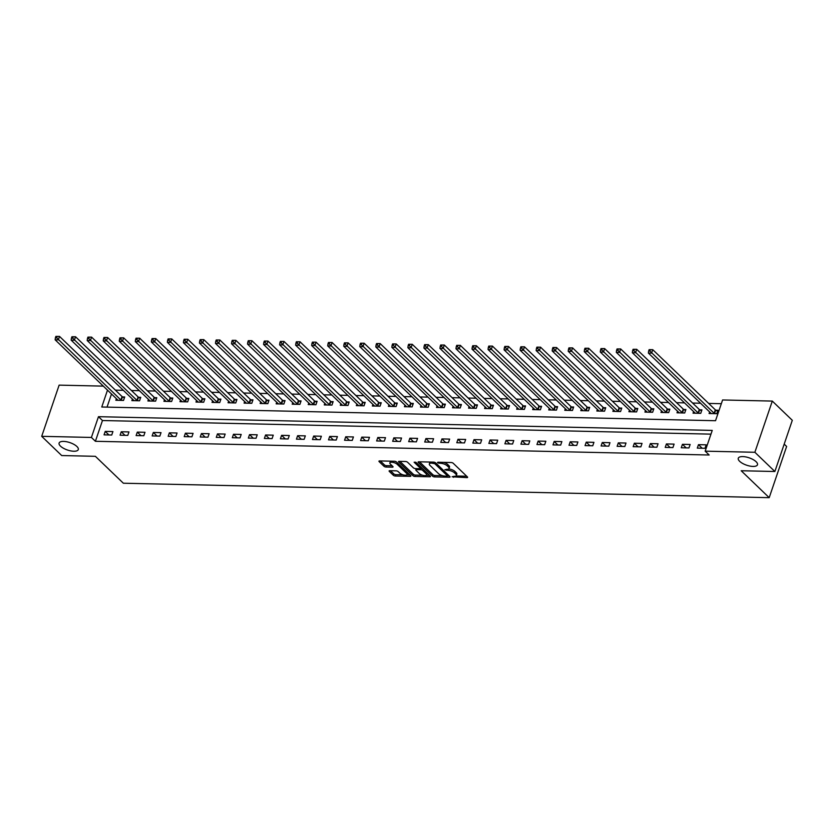 <?xml version="1.0" encoding="UTF-8"?>
<svg xmlns="http://www.w3.org/2000/svg" width="834" height="834" viewBox="0 0 834 834"><rect width="100%" height="100%" fill="white"/><g stroke="black" fill="none" stroke-linecap="round" stroke-linejoin="round"><path stroke-width="1.25" d="M452.101 476.777L466.915 477.621A1.553 0.594 -161.2 0 0 467.603 477.371A1.553 0.594 -161.2 0 0 467.384 476.892L453.258 463.308A1.553 0.594 -161.2 0 0 451.215 462.526L437.84 462.224L437.506 462.734L440.665 463.318A4.973 1.908 -161.2 0 1 447.212 465.831L448.379 466.957A4.973 1.908 -161.2 0 1 449.067 468.468A4.973 1.908 -161.2 0 1 446.868 469.281L444.803 469.75L447.962 470.345A4.973 1.908 -161.2 0 1 454.509 472.847L455.687 473.983A4.973 1.908 -161.2 0 1 456.365 475.495A4.973 1.908 -161.2 0 1 454.165 476.308L452.101 476.777M76.905 446.503A10.133 3.899 -161.2 0 0 66.637 441.749A10.133 3.899 -161.2 0 0 59.099 443.062A10.133 3.899 -161.2 0 0 60.486 446.138A10.133 3.899 -161.2 0 0 70.744 450.892A10.133 3.899 -161.2 0 0 78.281 449.589A10.133 3.899 -161.2 0 0 76.905 446.503M756.084 461.692A10.133 3.899 -161.2 0 0 745.825 456.938A10.133 3.899 -161.2 0 0 738.288 458.241A10.133 3.899 -161.2 0 0 739.664 461.327A10.133 3.899 -161.2 0 0 749.933 466.081A10.133 3.899 -161.2 0 0 757.47 464.778A10.133 3.899 -161.2 0 0 756.084 461.692M389.801 470.699A1.553 0.594 -161.2 0 0 389.113 470.949A1.553 0.594 -161.2 0 0 389.332 471.429L393.294 475.234A1.553 0.594 -161.2 0 0 395.337 476.026L410.192 476.35A1.553 0.594 -161.2 0 0 410.881 476.099A1.553 0.594 -161.2 0 0 410.672 475.63L396.536 462.036A1.553 0.594 -161.2 0 0 394.492 461.254L379.637 460.921A1.553 0.594 -161.2 0 0 378.949 461.181A1.553 0.594 -161.2 0 0 379.157 461.65L383.953 466.258A1.553 0.594 -161.2 0 0 385.996 467.04L392.355 467.186A1.553 0.594 -161.2 0 0 393.043 466.925A1.553 0.594 -161.2 0 0 392.824 466.456L390.448 464.173A4.16 1.595 -161.2 0 1 389.885 462.912A4.16 1.595 -161.2 0 1 392.981 462.37A4.16 1.595 -161.2 0 1 397.192 464.319L406.492 473.264A4.16 1.595 -161.2 0 1 407.055 474.536A4.16 1.595 -161.2 0 1 403.969 475.067A4.16 1.595 -161.2 0 1 399.757 473.118L398.204 471.627A1.553 0.594 -161.2 0 0 396.16 470.845L389.801 470.699M107.503 390.145L101.769 407.002L715.53 420.722L722.598 399.966L772.305 401.081L792.3 420.305L774.869 471.502L741.197 470.751L769.198 497.669L123.359 483.22L95.368 456.313L61.695 455.552L41.7 436.328L59.131 385.131L103.312 386.121M774.869 471.502L754.874 452.278L705.168 451.163L712.236 430.407L98.475 416.687L91.406 437.443L41.7 436.328M710.964 434.139L102.467 420.534L95.399 441.29L709.171 455.01L705.168 451.163M95.399 441.29L91.406 437.443M432.45 476.11A1.553 0.594 -161.2 0 0 434.493 476.902L449.349 477.225A1.553 0.594 -161.2 0 0 450.037 476.975A1.553 0.594 -161.2 0 0 449.828 476.506L435.692 462.912A1.553 0.594 -161.2 0 0 433.649 462.13L418.793 461.796A1.553 0.594 -161.2 0 0 418.105 462.057A1.553 0.594 -161.2 0 0 418.314 462.526L432.45 476.11L432.919 474.734A1.553 0.594 -161.2 0 0 434.962 475.516L442.51 475.682M429.771 476.787L414.915 476.464A1.553 0.594 -161.2 0 1 412.872 475.672L398.735 462.088A1.553 0.594 -161.2 0 1 398.527 461.619A1.553 0.594 -161.2 0 1 399.215 461.358L405.574 461.504A1.553 0.594 -161.2 0 1 407.618 462.286L413.351 467.801A1.553 0.594 -161.2 0 0 415.395 468.583L419.606 468.677A1.553 0.594 -161.2 0 0 420.294 468.427A1.553 0.594 -161.2 0 0 420.086 467.947L414.112 462.213L415.874 462.255L430.25 476.068A1.553 0.594 -161.2 0 1 430.459 476.537A1.553 0.594 -161.2 0 1 429.771 476.787L430.073 475.901M706.169 444.835L698.475 444.668L697.297 448.119L704.991 448.296L706.169 444.835M690.135 444.48L682.441 444.303L681.263 447.764L688.957 447.941L690.135 444.48M674.101 444.115L666.408 443.949L665.23 447.41L672.923 447.577L674.101 444.115M658.068 443.761L650.374 443.584L649.196 447.045L656.89 447.222L658.068 443.761M642.034 443.407L634.34 443.229L633.162 446.69L640.856 446.857L642.034 443.407M626 443.042L618.307 442.875L617.129 446.326L624.822 446.503L626 443.042M609.967 442.687L602.273 442.51L601.095 445.971L608.789 446.148L609.967 442.687M593.933 442.322L586.239 442.156L585.061 445.617L592.755 445.783L593.933 442.322M577.899 441.968L570.206 441.791L569.028 445.252L576.721 445.429L577.899 441.968M561.866 441.613L554.172 441.436L552.994 444.897L560.688 445.064L561.866 441.613M545.832 441.249L538.139 441.082L536.96 444.543L544.654 444.71L545.832 441.249M529.798 440.894L522.105 440.717L520.927 444.178L528.62 444.355L529.798 440.894M513.765 440.529L506.071 440.362L504.893 443.824L512.587 443.99L513.765 440.529M497.731 440.175L490.038 440.008L488.86 443.459L496.553 443.636L497.731 440.175M481.698 439.82L474.004 439.643L472.826 443.104L480.52 443.271L481.698 439.82M465.664 439.455L457.97 439.289L456.792 442.75L464.486 442.917L465.664 439.455M449.63 439.101L441.937 438.924L440.759 442.385L448.452 442.562L449.63 439.101M433.597 438.736L425.903 438.569L424.725 442.03L432.419 442.197L433.597 438.736M417.563 438.382L409.869 438.215L408.691 441.666L416.385 441.843L417.563 438.382M401.529 438.027L393.836 437.85L392.658 441.311L400.351 441.488L401.529 438.027M385.496 437.662L377.802 437.496L376.624 440.957L384.318 441.123L385.496 437.662M369.462 437.308L361.768 437.131L360.59 440.592L368.284 440.769L369.462 437.308M353.428 436.953L345.735 436.776L344.557 440.237L352.25 440.404L353.428 436.953M337.395 436.589L329.701 436.422L328.523 439.872L336.217 440.05L337.395 436.589M321.361 436.234L313.667 436.057L312.489 439.518L320.183 439.695L321.361 436.234M305.327 435.869L297.634 435.702L296.456 439.164L304.149 439.33L305.327 435.869M289.294 435.515L281.6 435.338L280.422 438.799L288.116 438.976L289.294 435.515M273.26 435.16L265.566 434.983L264.388 438.444L272.082 438.611L273.26 435.16M257.226 434.795L249.533 434.629L248.355 438.09L256.048 438.257L257.226 434.795M241.193 434.441L233.499 434.264L232.321 437.725L240.015 437.902L241.193 434.441M225.159 434.076L217.465 433.909L216.287 437.37L223.981 437.537L225.159 434.076M209.125 433.722L201.432 433.544L200.254 437.006L207.947 437.183L209.125 433.722M193.092 433.367L185.398 433.19L184.22 436.651L191.914 436.818L193.092 433.367M177.058 433.002L169.365 432.836L168.187 436.297L175.88 436.463L177.058 433.002M161.025 432.648L153.331 432.471L152.153 435.932L159.847 436.109L161.025 432.648M144.991 432.283L137.297 432.116L136.119 435.577L143.813 435.744L144.991 432.283M128.957 431.929L121.264 431.762L120.086 435.212L127.779 435.39L128.957 431.929M112.924 431.574L105.23 431.397L104.052 434.858L111.746 435.025L112.924 431.574M721.327 403.698L708.65 403.416M700.55 403.229L692.616 403.051M684.516 402.874L676.582 402.697M668.482 402.509L660.549 402.332M652.449 402.155L644.515 401.978M636.415 401.8L628.482 401.623M620.381 401.435L612.448 401.258M604.348 401.081L596.414 400.904M588.314 400.716L580.381 400.539M572.28 400.362L564.347 400.184M556.247 400.007L548.313 399.83M540.213 399.642L532.28 399.465M524.179 399.288L516.246 399.111M508.146 398.923L500.212 398.746M492.112 398.569L484.179 398.391M476.078 398.214L468.145 398.037M460.045 397.849L452.111 397.672M444.011 397.495L436.078 397.318M427.988 397.13L420.044 396.953M411.954 396.776L404.01 396.598M395.921 396.421L387.977 396.244M379.887 396.056L371.943 395.879M363.853 395.702L355.909 395.524M347.82 395.347L339.876 395.17M331.786 394.982L323.842 394.805M315.752 394.628L307.809 394.451M299.719 394.263L291.775 394.086M283.685 393.909L275.741 393.731M267.651 393.554L259.708 393.377M251.618 393.189L243.674 393.012M235.584 392.835L227.64 392.658M219.55 392.47L211.607 392.293M203.517 392.116L195.573 391.938M187.483 391.761L179.539 391.584M171.45 391.396L163.506 391.219M155.416 391.042L147.472 390.865M139.382 390.677L131.438 390.5M123.349 390.322L115.405 390.145M111.506 393.992L107.033 407.117M709.619 411.944L709.077 413.528L716.771 413.706L717.949 410.245L715.864 410.192M693.586 411.579L693.044 413.174L700.737 413.341L701.915 409.88L699.83 409.838M677.552 411.225L677.01 412.809L684.704 412.986L685.882 409.525L683.797 409.473M661.518 410.87L660.976 412.455L668.67 412.622L669.848 409.171L667.763 409.119M645.485 410.505L644.943 412.1L652.636 412.267L653.814 408.806L651.729 408.764M629.451 410.151L628.909 411.735L636.603 411.913L637.781 408.452L635.696 408.399M613.417 409.786L612.875 411.381L620.569 411.548L621.747 408.087L619.662 408.045M597.384 409.431L596.842 411.016L604.535 411.193L605.713 407.732L603.628 407.69M581.35 409.077L580.808 410.662L588.502 410.828L589.68 407.378L587.595 407.326M565.316 408.712L564.774 410.307L572.468 410.474L573.646 407.013L571.561 406.971M549.283 408.358L548.741 409.942L556.434 410.119L557.612 406.658L555.527 406.606M533.249 407.993L532.707 409.588L540.401 409.755L541.579 406.294L539.494 406.252M517.216 407.638L516.673 409.223L524.367 409.4L525.545 405.939L523.46 405.897M501.182 407.284L500.64 408.868L508.333 409.035L509.511 405.585L507.426 405.532M485.148 406.919L484.606 408.514L492.3 408.681L493.478 405.22L491.393 405.178M469.115 406.565L468.572 408.149L476.266 408.326L477.444 404.865L475.359 404.813M453.081 406.2L452.539 407.795L460.232 407.962L461.411 404.5L459.326 404.459M437.047 405.845L436.505 407.43L444.199 407.607L445.377 404.146L443.292 404.104M421.014 405.491L420.472 407.075L428.165 407.253L429.343 403.792L427.258 403.739M404.98 405.126L404.438 406.721L412.132 406.888L413.31 403.427L411.225 403.385M388.946 404.771L388.404 406.356L396.098 406.533L397.276 403.072L395.191 403.02M372.913 404.417L372.371 406.002L380.064 406.168L381.242 402.718L379.157 402.666M356.879 404.052L356.337 405.637L364.031 405.814L365.209 402.353L363.124 402.311M340.845 403.698L340.303 405.282L347.997 405.46L349.175 401.998L347.09 401.946M324.812 403.333L324.27 404.928L331.963 405.095L333.141 401.634L331.056 401.592M308.778 402.978L308.236 404.563L315.93 404.74L317.108 401.279L315.023 401.227M292.744 402.624L292.202 404.209L299.896 404.375L301.074 400.925L298.989 400.873M276.711 402.259L276.169 403.854L283.862 404.021L285.04 400.56L282.955 400.518M260.677 401.905L260.135 403.489L267.829 403.666L269.007 400.205L266.922 400.153M244.643 401.54L244.101 403.135L251.795 403.302L252.973 399.84L250.888 399.799M228.61 401.185L228.068 402.77L235.761 402.947L236.939 399.486L234.854 399.444M212.576 400.831L212.034 402.415L219.728 402.582L220.906 399.132L218.821 399.079M196.543 400.466L196 402.061L203.694 402.228L204.872 398.767L202.787 398.725M180.509 400.111L179.967 401.696L187.66 401.873L188.838 398.412L186.753 398.36M164.475 399.747L163.933 401.342L171.627 401.508L172.805 398.047L170.72 398.006M148.442 399.392L147.899 400.977L155.593 401.154L156.771 397.693L154.686 397.651M132.408 399.038L131.866 400.622L139.559 400.789L140.738 397.338L138.653 397.286M116.374 398.673L115.832 400.268L123.526 400.435L124.704 396.974L122.619 396.932M769.198 497.669L786.629 446.461L784.189 444.126M772.305 401.081L754.874 452.278M102.467 420.534L98.475 416.687M698.475 444.668L702.186 448.233M682.441 444.303L686.153 447.879M666.408 443.949L670.119 447.514M650.374 443.584L654.085 447.16M634.34 443.229L638.052 446.795M618.307 442.875L622.018 446.44M602.273 442.51L605.984 446.086M586.239 442.156L589.951 445.721M570.206 441.791L573.917 445.366M554.172 441.436L557.883 445.002M538.139 441.082L541.85 444.647M522.105 440.717L525.816 444.293M506.071 440.362L509.782 443.928M490.038 440.008L493.749 443.573M474.004 439.643L477.715 443.208M457.97 439.289L461.682 442.854M441.937 438.924L445.648 442.5M425.903 438.569L429.614 442.135M409.869 438.215L413.581 441.78M393.836 437.85L397.547 441.426M377.802 437.496L381.513 441.061M361.768 437.131L365.48 440.706M345.735 436.776L349.446 440.342M329.701 436.422L333.412 439.987M313.667 436.057L317.379 439.633M297.634 435.702L301.345 439.268M281.6 435.338L285.311 438.913M265.566 434.983L269.278 438.548M249.533 434.629L253.244 438.194M233.499 434.264L237.21 437.84M217.465 433.909L221.177 437.475M201.432 433.544L205.143 437.12M185.398 433.19L189.109 436.755M169.365 432.836L173.076 436.401M153.331 432.471L157.042 436.046M137.297 432.116L141.009 435.682M121.264 431.762L124.975 435.327M105.23 431.397L108.941 434.962M456.365 475.495L456.834 474.108A4.973 1.908 -161.2 0 0 456.156 472.597L455.687 473.983M448.619 468.969A4.973 1.908 -161.2 0 1 454.978 471.46L456.156 472.597M449.067 468.468L449.536 467.092A4.973 1.908 -161.2 0 0 448.859 465.581L448.379 466.957M443.667 462.359A4.973 1.908 -161.2 0 1 447.681 464.444L448.859 465.581M455.927 475.985L466.686 476.224M419.492 461.817L432.919 474.734M447.41 475.787L449.13 475.828M446.868 476.141L447.201 475.63L434.795 463.704L431.532 463.12A4.973 1.908 -161.2 0 0 429.343 463.933A4.973 1.908 -161.2 0 0 430.021 465.445L438.496 473.597A4.973 1.908 -161.2 0 0 445.043 476.099L446.868 476.141M447.816 474.577L447.347 475.964M430.25 462.057A4.973 1.908 -161.2 0 0 429.812 462.547L429.343 463.933M429.552 475.39L426.268 475.317M422.567 475.234L415.384 475.078L414.915 476.464M399.913 461.379L413.341 474.296A1.553 0.594 -161.2 0 0 415.384 475.078M420.294 468.427L420.763 467.04A1.553 0.594 -161.2 0 0 420.774 466.967M419.293 473.514A4.16 1.595 -161.2 0 0 423.505 475.463A4.16 1.595 -161.2 0 0 426.601 474.932A4.16 1.595 -161.2 0 0 426.028 473.67L422.755 470.512A1.553 0.594 -161.2 0 0 420.711 469.73L416.489 469.636A1.553 0.594 -161.2 0 0 415.801 469.896A1.553 0.594 -161.2 0 0 416.02 470.366L419.293 473.514M426.601 474.932L427.071 473.545A4.16 1.595 -161.2 0 0 427.008 472.951M422.609 468.729A1.553 0.594 -161.2 0 0 421.18 468.354L420.711 469.73M420.326 468.333L421.18 468.354M407.055 474.536L407.534 473.149A4.16 1.595 -161.2 0 0 407.472 472.555M396.765 462.265A4.16 1.595 -161.2 0 0 394.524 461.254M390.635 461.171A4.16 1.595 -161.2 0 0 390.354 461.525L389.885 462.912M380.335 460.941L384.422 464.872A1.553 0.594 -161.2 0 0 386.465 465.653L392.126 465.779M390.5 470.72L393.763 473.858A1.553 0.594 -161.2 0 0 395.806 474.64L402.895 474.796M406.784 474.88L409.974 474.953M649.113 349.665L648.644 351.041L649.926 351.072L650.395 349.686L649.113 349.665L652.751 349.675L651.573 353.136L648.372 353.063L710.922 413.195A1.585 0.605 18.8 0 1 711.121 413.476L711.162 413.581M717.615 411.235L715.697 410.099A1.585 0.605 18.8 0 1 715.301 409.807L652.751 349.675L650.395 349.686M714.686 413.654L714.519 413.56A1.585 0.605 18.8 0 1 714.123 413.268L649.926 351.072M648.372 353.063L648.644 351.041M633.079 349.3L632.61 350.687L633.892 350.718L634.361 349.331L633.079 349.3L636.717 349.31L635.539 352.772L632.339 352.699L694.889 412.84A1.585 0.605 18.8 0 1 695.087 413.122L695.129 413.216M701.582 410.87L699.663 409.734A1.585 0.605 18.8 0 1 699.267 409.452L636.717 349.31L634.361 349.331M698.652 413.299L698.485 413.195A1.585 0.605 18.8 0 1 698.089 412.903L633.892 350.718M632.339 352.699L632.61 350.687M617.045 348.946L616.576 350.332L617.858 350.353L618.328 348.977L617.045 348.946L620.684 348.956L619.506 352.417L616.305 352.344L678.855 412.476A1.585 0.605 18.8 0 1 679.053 412.767L679.095 412.861M685.548 410.516L683.63 409.379A1.585 0.605 18.8 0 1 683.234 409.087L620.684 348.956L618.328 348.977M682.619 412.934L682.452 412.84A1.585 0.605 18.8 0 1 682.056 412.549L617.858 350.353M616.305 352.344L616.576 350.332M601.012 348.581L600.543 349.967L601.825 349.999L602.294 348.612L601.012 348.581L604.65 348.602L603.472 352.052L600.271 351.99L662.821 412.121A1.585 0.605 18.8 0 1 663.02 412.403L663.061 412.496M669.514 410.161L667.596 409.025A1.585 0.605 18.8 0 1 667.2 408.733L604.65 348.602L602.294 348.612M666.585 412.58L666.418 412.476A1.585 0.605 18.8 0 1 666.022 412.194L601.825 349.999M600.271 351.99L600.543 349.967M584.978 348.226L584.509 349.613L585.791 349.644L586.26 348.258L584.978 348.226L588.616 348.237L587.438 351.698L584.238 351.625L646.788 411.756A1.585 0.605 18.8 0 1 646.986 412.048L647.028 412.142M653.481 409.796L651.562 408.66A1.585 0.605 18.8 0 1 651.166 408.368L588.616 348.237L586.26 348.258M650.551 412.225L650.384 412.121A1.585 0.605 18.8 0 1 649.988 411.829L585.791 349.644M584.238 351.625L584.509 349.613M568.944 347.872L568.475 349.248L569.758 349.279L570.227 347.893L568.944 347.872L572.583 347.882L571.405 351.343L568.204 351.27L630.754 411.402A1.585 0.605 18.8 0 1 630.952 411.683L630.994 411.787M637.447 409.442L635.529 408.306A1.585 0.605 18.8 0 1 635.133 408.014L572.583 347.882L570.227 347.893M634.518 411.86L634.351 411.767A1.585 0.605 18.8 0 1 633.955 411.475L569.758 349.279M568.204 351.27L568.475 349.248M552.911 347.507L552.442 348.893L553.724 348.925L554.193 347.538L552.911 347.507L556.549 347.517L555.371 350.978L552.171 350.906L614.721 411.047A1.585 0.605 18.8 0 1 614.919 411.329L614.96 411.423M621.413 409.077L619.495 407.941A1.585 0.605 18.8 0 1 619.099 407.659L556.549 347.517L554.193 347.538M618.484 411.506L618.317 411.402A1.585 0.605 18.8 0 1 617.921 411.12L553.724 348.925M552.171 350.906L552.442 348.893M536.877 347.152L536.408 348.539L537.69 348.56L538.17 347.184L536.877 347.152L540.515 347.163L539.337 350.624L536.137 350.551L598.687 410.682A1.585 0.605 18.8 0 1 598.885 410.974L598.927 411.068M605.38 408.723L603.462 407.586A1.585 0.605 18.8 0 1 603.065 407.294L540.515 347.163L538.17 347.184M602.45 411.141L602.284 411.047A1.585 0.605 18.8 0 1 601.887 410.755L537.69 348.56M536.137 350.551L536.408 348.539M520.843 346.798L520.374 348.174L521.657 348.205L522.136 346.819L520.843 346.798L524.482 346.808L523.304 350.27L520.103 350.197L582.653 410.328A1.585 0.605 18.8 0 1 582.851 410.609L582.893 410.703M589.346 408.368L587.428 407.232A1.585 0.605 18.8 0 1 587.032 406.94L524.482 346.808L522.136 346.819M586.417 410.787L586.25 410.682A1.585 0.605 18.8 0 1 585.854 410.401L521.657 348.205M520.103 350.197L520.374 348.174M504.81 346.433L504.341 347.82L505.623 347.851L506.102 346.464L504.81 346.433L508.448 346.444L507.27 349.905L504.07 349.832L566.62 409.963A1.585 0.605 18.8 0 1 566.818 410.255L566.859 410.349M573.312 408.003L571.394 406.867A1.585 0.605 18.8 0 1 570.998 406.585L508.448 346.444L506.102 346.464M570.383 410.432L570.216 410.328A1.585 0.605 18.8 0 1 569.82 410.036L505.623 347.851M504.07 349.832L504.341 347.82M488.776 346.079L488.307 347.455L489.589 347.486L490.069 346.1L488.776 346.079L492.414 346.089L491.236 349.55L488.036 349.477L550.586 409.609A1.585 0.605 18.8 0 1 550.784 409.89L550.826 409.994M557.279 407.649L555.361 406.512A1.585 0.605 18.8 0 1 554.964 406.221L492.414 346.089L490.069 346.1M554.349 410.067L554.183 409.974A1.585 0.605 18.8 0 1 553.786 409.682L489.589 347.486M488.036 349.477L488.307 347.455M472.742 345.714L472.273 347.1L473.556 347.132L474.035 345.745L472.742 345.714L476.381 345.735L475.203 349.185L472.002 349.112L534.552 409.254A1.585 0.605 18.8 0 1 534.75 409.536L534.792 409.63M541.245 407.284L539.327 406.148A1.585 0.605 18.8 0 1 538.931 405.866L476.381 345.735L474.035 345.745M538.316 409.713L538.149 409.609A1.585 0.605 18.8 0 1 537.753 409.327L473.556 347.132M472.002 349.112L472.273 347.1M456.709 345.359L456.24 346.746L457.522 346.767L458.002 345.391L456.709 345.359L460.347 345.37L459.169 348.831L455.969 348.758L518.519 408.889A1.585 0.605 18.8 0 1 518.717 409.181L518.758 409.275M525.212 406.929L523.293 405.793A1.585 0.605 18.8 0 1 522.897 405.501L460.347 345.37L458.002 345.391M522.282 409.348L522.115 409.254A1.585 0.605 18.8 0 1 521.719 408.962L457.522 346.767M455.969 348.758L456.24 346.746M440.675 345.005L440.206 346.381L441.488 346.412L441.968 345.026L440.675 345.005L444.313 345.015L443.135 348.476L439.935 348.404L502.485 408.535A1.585 0.605 18.8 0 1 502.683 408.816L502.725 408.91M509.178 406.575L507.26 405.439A1.585 0.605 18.8 0 1 506.863 405.147L444.313 345.015L441.968 345.026M506.248 408.994L506.082 408.9A1.585 0.605 18.8 0 1 505.685 408.608L441.488 346.412M439.935 348.404L440.206 346.381M424.652 344.64L424.172 346.027L425.455 346.058L425.934 344.671L424.652 344.64L428.28 344.651L427.102 348.112L423.901 348.039L486.451 408.18A1.585 0.605 18.8 0 1 486.649 408.462L486.691 408.556M493.144 406.21L491.226 405.074A1.585 0.605 18.8 0 1 490.83 404.792L428.28 344.651L425.934 344.671M490.215 408.639L490.048 408.535A1.585 0.605 18.8 0 1 489.652 408.243L425.455 346.058M423.901 348.039L424.172 346.027M408.618 344.286L408.139 345.672L409.421 345.693L409.901 344.317L408.618 344.286L412.246 344.296L411.068 347.757L407.868 347.684L470.418 407.816A1.585 0.605 18.8 0 1 470.616 408.097L470.657 408.201M477.111 405.856L475.192 404.719A1.585 0.605 18.8 0 1 474.796 404.427L412.246 344.296L409.901 344.317M474.181 408.274L474.014 408.18A1.585 0.605 18.8 0 1 473.618 407.889L409.421 345.693M407.868 347.684L408.139 345.672M392.585 343.921L392.105 345.307L393.387 345.339L393.867 343.952L392.585 343.921L396.213 343.942L395.035 347.392L391.834 347.33L454.384 407.461A1.585 0.605 18.8 0 1 454.582 407.743L454.624 407.836M461.077 405.501L459.159 404.365A1.585 0.605 18.8 0 1 458.763 404.073L396.213 343.942L393.867 343.952M458.147 407.92L457.981 407.816A1.585 0.605 18.8 0 1 457.585 407.534L393.387 345.339M391.834 347.33L392.105 345.307M376.551 343.566L376.071 344.953L377.354 344.974L377.833 343.598L376.551 343.566L380.179 343.577L379.011 347.038L375.8 346.965L438.35 407.096A1.585 0.605 18.8 0 1 438.548 407.388L438.59 407.482M445.043 405.136L443.125 404A1.585 0.605 18.8 0 1 442.729 403.708L380.179 343.577L377.833 343.598M442.114 407.555L441.947 407.461A1.585 0.605 18.8 0 1 441.551 407.169L377.354 344.974M375.8 346.965L376.071 344.953M360.517 343.212L360.038 344.588L361.32 344.619L361.8 343.233L360.517 343.212L364.145 343.222L362.978 346.683L359.767 346.61L422.317 406.742A1.585 0.605 18.8 0 1 422.525 407.023L422.557 407.128M429.01 404.782L427.091 403.646A1.585 0.605 18.8 0 1 426.695 403.354L364.145 343.222L361.8 343.233M426.08 407.201L425.913 407.107A1.585 0.605 18.8 0 1 425.517 406.815L361.32 344.619M359.767 346.61L360.038 344.588M344.484 342.847L344.004 344.233L345.286 344.265L345.766 342.878L344.484 342.847L348.112 342.857L346.944 346.318L343.733 346.246L406.283 406.387A1.585 0.605 18.8 0 1 406.492 406.669L406.523 406.763M412.976 404.417L411.058 403.281A1.585 0.605 18.8 0 1 410.662 402.999L348.112 342.857L345.766 342.878M410.047 406.846L409.88 406.742A1.585 0.605 18.8 0 1 409.484 406.45L345.286 344.265M343.733 346.246L344.004 344.233M328.45 342.493L327.971 343.879L329.253 343.9L329.732 342.524L328.45 342.493L332.078 342.503L330.91 345.964L327.699 345.891L390.249 406.022A1.585 0.605 18.8 0 1 390.458 406.314L390.489 406.408M396.942 404.063L395.024 402.926A1.585 0.605 18.8 0 1 394.628 402.634L332.078 342.503L329.732 342.524M394.013 406.481L393.846 406.387A1.585 0.605 18.8 0 1 393.45 406.095L329.253 343.9M327.699 345.891L327.971 343.879M312.416 342.128L311.937 343.514L313.219 343.545L313.699 342.159L312.416 342.128L316.044 342.148L314.877 345.599L311.666 345.537L374.216 405.668A1.585 0.605 18.8 0 1 374.424 405.949L374.456 406.043M380.909 403.708L378.99 402.572A1.585 0.605 18.8 0 1 378.594 402.28L316.044 342.148L313.699 342.159M377.979 406.127L377.812 406.022A1.585 0.605 18.8 0 1 377.416 405.741L313.219 343.545M311.666 345.537L311.937 343.514M296.383 341.773L295.903 343.16L297.185 343.191L297.665 341.804L296.383 341.773L300.021 341.784L298.843 345.245L295.632 345.172L358.182 405.303A1.585 0.605 18.8 0 1 358.391 405.595L358.422 405.689M364.875 403.343L362.957 402.207A1.585 0.605 18.8 0 1 362.561 401.915L300.021 341.784L297.665 341.804M361.946 405.762L361.779 405.668A1.585 0.605 18.8 0 1 361.383 405.376L297.185 343.191M295.632 345.172L295.903 343.16M280.349 341.419L279.87 342.795L281.152 342.826L281.631 341.44L280.349 341.419L283.987 341.429L282.809 344.89L279.599 344.817L342.148 404.949A1.585 0.605 18.8 0 1 342.357 405.23L342.388 405.334M348.841 402.989L346.923 401.852A1.585 0.605 18.8 0 1 346.527 401.561L283.987 341.429L281.631 341.44M345.912 405.407L345.745 405.314A1.585 0.605 18.8 0 1 345.349 405.022L281.152 342.826M279.599 344.817L279.87 342.795M264.315 341.054L263.836 342.44L265.118 342.472L265.598 341.085L264.315 341.054L267.954 341.064L266.776 344.525L263.565 344.452L326.115 404.594A1.585 0.605 18.8 0 1 326.323 404.876L326.355 404.97M332.808 402.624L330.889 401.488A1.585 0.605 18.8 0 1 330.493 401.206L267.954 341.064L265.598 341.085M329.878 405.053L329.711 404.949A1.585 0.605 18.8 0 1 329.315 404.657L265.118 342.472M263.565 344.452L263.836 342.44M248.282 340.699L247.802 342.086L249.085 342.107L249.564 340.731L248.282 340.699L251.92 340.71L250.742 344.171L247.531 344.098L310.081 404.229A1.585 0.605 18.8 0 1 310.29 404.521L310.321 404.615M316.774 402.269L314.856 401.133A1.585 0.605 18.8 0 1 314.46 400.841L251.92 340.71L249.564 340.731M313.845 404.688L313.678 404.594A1.585 0.605 18.8 0 1 313.282 404.302L249.085 342.107M247.531 344.098L247.802 342.086M232.248 340.335L231.769 341.721L233.051 341.752L233.53 340.366L232.248 340.335L235.886 340.355L234.708 343.806L231.498 343.744L294.048 403.875A1.585 0.605 18.8 0 1 294.256 404.156L294.287 404.25M300.74 401.915L298.822 400.779A1.585 0.605 18.8 0 1 298.426 400.487L235.886 340.355L233.53 340.366M297.811 404.334L297.644 404.229A1.585 0.605 18.8 0 1 297.248 403.948L233.051 341.752M231.498 343.744L231.769 341.721M216.215 339.98L215.735 341.367L217.017 341.398L217.497 340.011L216.215 339.98L219.853 339.991L218.675 343.452L215.464 343.379L278.014 403.51A1.585 0.605 18.8 0 1 278.222 403.802L278.254 403.896M284.707 401.55L282.789 400.414A1.585 0.605 18.8 0 1 282.392 400.122L219.853 339.991L217.497 340.011M281.777 403.979L281.611 403.875A1.585 0.605 18.8 0 1 281.214 403.583L217.017 341.398M215.464 343.379L215.735 341.367M200.181 339.626L199.701 341.002L200.984 341.033L201.463 339.647L200.181 339.626L203.819 339.636L202.641 343.097L199.43 343.024L261.98 403.156A1.585 0.605 18.8 0 1 262.189 403.437L262.22 403.541M268.673 401.196L266.755 400.059A1.585 0.605 18.8 0 1 266.359 399.767L203.819 339.636L201.463 339.647M265.744 403.614L265.577 403.52A1.585 0.605 18.8 0 1 265.181 403.229L200.984 341.033M199.43 343.024L199.701 341.002M184.147 339.261L183.668 340.647L184.95 340.679L185.429 339.292L184.147 339.261L187.786 339.271L186.607 342.732L183.397 342.659L245.947 402.801A1.585 0.605 18.8 0 1 246.155 403.083L246.186 403.176M252.639 400.831L250.721 399.694A1.585 0.605 18.8 0 1 250.325 399.413L187.786 339.271L185.429 339.292M249.71 403.26L249.543 403.156A1.585 0.605 18.8 0 1 249.147 402.874L184.95 340.679M183.397 342.659L183.668 340.647M168.114 338.906L167.634 340.293L168.916 340.314L169.396 338.938L168.114 338.906L171.752 338.917L170.574 342.378L167.363 342.305L229.913 402.436A1.585 0.605 18.8 0 1 230.121 402.728L230.153 402.822M236.606 400.476L234.688 399.34A1.585 0.605 18.8 0 1 234.291 399.048L171.752 338.917L169.396 338.938M233.676 402.895L233.51 402.801A1.585 0.605 18.8 0 1 233.113 402.509L168.916 340.314M167.363 342.305L167.634 340.293M152.08 338.552L151.6 339.928L152.883 339.959L153.362 338.573L152.08 338.552L155.718 338.562L154.54 342.023L151.329 341.95L213.879 402.082A1.585 0.605 18.8 0 1 214.088 402.363L214.119 402.457M220.572 400.122L218.654 398.986A1.585 0.605 18.8 0 1 218.258 398.694L155.718 338.562L153.362 338.573M217.643 402.541L217.476 402.436A1.585 0.605 18.8 0 1 217.08 402.155L152.883 339.959M151.329 341.95L151.6 339.928M136.046 338.187L135.567 339.574L136.849 339.605L137.329 338.218L136.046 338.187L139.685 338.197L138.507 341.659L135.296 341.586L197.846 401.717A1.585 0.605 18.8 0 1 198.054 402.009L198.085 402.103M204.538 399.757L202.62 398.621A1.585 0.605 18.8 0 1 202.224 398.339L139.685 338.197L137.329 338.218M201.609 402.186L201.442 402.082A1.585 0.605 18.8 0 1 201.046 401.79L136.849 339.605M135.296 341.586L135.567 339.574M120.013 337.833L119.533 339.209L120.815 339.24L121.295 337.853L120.013 337.833L123.651 337.843L122.473 341.304L119.262 341.231L181.812 401.363A1.585 0.605 18.8 0 1 182.02 401.644L182.052 401.748M188.505 399.403L186.587 398.266A1.585 0.605 18.8 0 1 186.19 397.974L123.651 337.843L121.295 337.853M185.575 401.821L185.409 401.727A1.585 0.605 18.8 0 1 185.012 401.435L120.815 339.24M119.262 341.231L119.533 339.209M103.979 337.468L103.499 338.854L104.782 338.885L105.261 337.499L103.979 337.468L107.617 337.489L106.439 340.939L103.228 340.866L165.778 401.008A1.585 0.605 18.8 0 1 165.987 401.29L166.018 401.383M172.471 399.038L170.553 397.901A1.585 0.605 18.8 0 1 170.157 397.62L107.617 337.489L105.261 337.499M169.542 401.467L169.375 401.363A1.585 0.605 18.8 0 1 168.979 401.081L104.782 338.885M103.228 340.866L103.499 338.854M87.945 337.113L87.466 338.5L88.748 338.521L89.228 337.144L87.945 337.113L91.584 337.124L90.406 340.585L87.195 340.512L149.745 400.643A1.585 0.605 18.8 0 1 149.953 400.935L149.984 401.029M156.438 398.683L154.519 397.547A1.585 0.605 18.8 0 1 154.123 397.255L91.584 337.124L89.228 337.144M153.508 401.102L153.341 401.008A1.585 0.605 18.8 0 1 152.945 400.716L88.748 338.521M87.195 340.512L87.466 338.5M71.912 336.759L71.432 338.135L72.714 338.166L73.194 336.78L71.912 336.759L75.55 336.769L74.372 340.23L71.161 340.157L133.711 400.289A1.585 0.605 18.8 0 1 133.92 400.57L133.951 400.664M140.404 398.329L138.486 397.192A1.585 0.605 18.8 0 1 138.09 396.901L75.55 336.769L73.194 336.78M137.474 400.747L137.308 400.654A1.585 0.605 18.8 0 1 136.912 400.362L72.714 338.166M71.161 340.157L71.432 338.135M55.878 336.394L55.398 337.78L56.681 337.812L57.16 336.425L55.878 336.394L59.516 336.404L58.338 339.865L55.127 339.792L117.677 399.934A1.585 0.605 18.8 0 1 117.886 400.216L117.917 400.31M124.37 397.964L122.452 396.828A1.585 0.605 18.8 0 1 122.056 396.546L59.516 336.404L57.16 336.425M121.441 400.393L121.274 400.289A1.585 0.605 18.8 0 1 120.878 399.997L56.681 337.812M55.127 339.792L55.398 337.78M453.884 476.297L453.54 477.319M439.278 462.255L438.934 463.287M446.586 469.281L446.232 470.303M454.978 471.46L454.509 472.847M448.4 469.073L447.962 470.345M447.681 464.444L447.212 465.831M441.009 462.297L440.665 463.318M467.217 476.735L466.915 477.621M418.564 461.807L418.314 462.526M449.651 476.339L449.349 477.225M434.962 475.516L434.493 476.902M447.618 474.39L447.201 475.63M435.181 462.557L434.795 463.704M433.711 462.14L433.367 463.162M431.887 462.099L431.532 463.12M413.341 474.296L412.872 475.672M398.986 461.369L398.735 462.088M420.503 466.706L420.086 467.947M426.455 472.419L426.028 473.67M423.182 469.271L422.755 470.512M416.844 468.614L416.489 469.636M406.919 472.023L406.492 473.264M397.609 463.078L397.192 464.319M392.658 466.289L392.355 467.186M386.465 465.653L385.996 467.04M384.422 464.872L383.953 466.258M379.407 460.931L379.157 461.65M410.495 475.463L410.192 476.35M395.806 474.64L395.337 476.026M393.763 473.858L393.294 475.234M389.572 470.71L389.332 471.429M715.697 410.099L714.519 413.56M715.301 409.807L714.123 413.268M699.663 409.734L698.485 413.195M699.267 409.452L698.089 412.903M683.63 409.379L682.452 412.84M683.234 409.087L682.056 412.549M667.596 409.025L666.418 412.476M667.2 408.733L666.022 412.194M651.562 408.66L650.384 412.121M651.166 408.368L649.988 411.829M635.529 408.306L634.351 411.767M635.133 408.014L633.955 411.475M619.495 407.941L618.317 411.402M619.099 407.659L617.921 411.12M603.462 407.586L602.284 411.047M603.065 407.294L601.887 410.755M587.428 407.232L586.25 410.682M587.032 406.94L585.854 410.401M571.394 406.867L570.216 410.328M570.998 406.585L569.82 410.036M555.361 406.512L554.183 409.974M554.964 406.221L553.786 409.682M539.327 406.148L538.149 409.609M538.931 405.866L537.753 409.327M523.293 405.793L522.115 409.254M522.897 405.501L521.719 408.962M507.26 405.439L506.082 408.9M506.863 405.147L505.685 408.608M491.226 405.074L490.048 408.535M490.83 404.792L489.652 408.243M475.192 404.719L474.014 408.18M474.796 404.427L473.618 407.889M459.159 404.365L457.981 407.816M458.763 404.073L457.585 407.534M443.125 404L441.947 407.461M442.729 403.708L441.551 407.169M427.091 403.646L425.913 407.107M426.695 403.354L425.517 406.815M411.058 403.281L409.88 406.742M410.662 402.999L409.484 406.45M395.024 402.926L393.846 406.387M394.628 402.634L393.45 406.095M378.99 402.572L377.812 406.022M378.594 402.28L377.416 405.741M362.957 402.207L361.779 405.668M362.561 401.915L361.383 405.376M346.923 401.852L345.745 405.314M346.527 401.561L345.349 405.022M330.889 401.488L329.711 404.949M330.493 401.206L329.315 404.657M314.856 401.133L313.678 404.594M314.46 400.841L313.282 404.302M298.822 400.779L297.644 404.229M298.426 400.487L297.248 403.948M282.789 400.414L281.611 403.875M282.392 400.122L281.214 403.583M266.755 400.059L265.577 403.52M266.359 399.767L265.181 403.229M250.721 399.694L249.543 403.156M250.325 399.413L249.147 402.874M234.688 399.34L233.51 402.801M234.291 399.048L233.113 402.509M218.654 398.986L217.476 402.436M218.258 398.694L217.08 402.155M202.62 398.621L201.442 402.082M202.224 398.339L201.046 401.79M186.587 398.266L185.409 401.727M186.19 397.974L185.012 401.435M170.553 397.901L169.375 401.363M170.157 397.62L168.979 401.081M154.519 397.547L153.341 401.008M154.123 397.255L152.945 400.716M138.486 397.192L137.308 400.654M138.09 396.901L136.912 400.362M122.452 396.828L121.274 400.289M122.056 396.546L120.878 399.997M416.239 468.604L415.801 469.896"/></g></svg>
